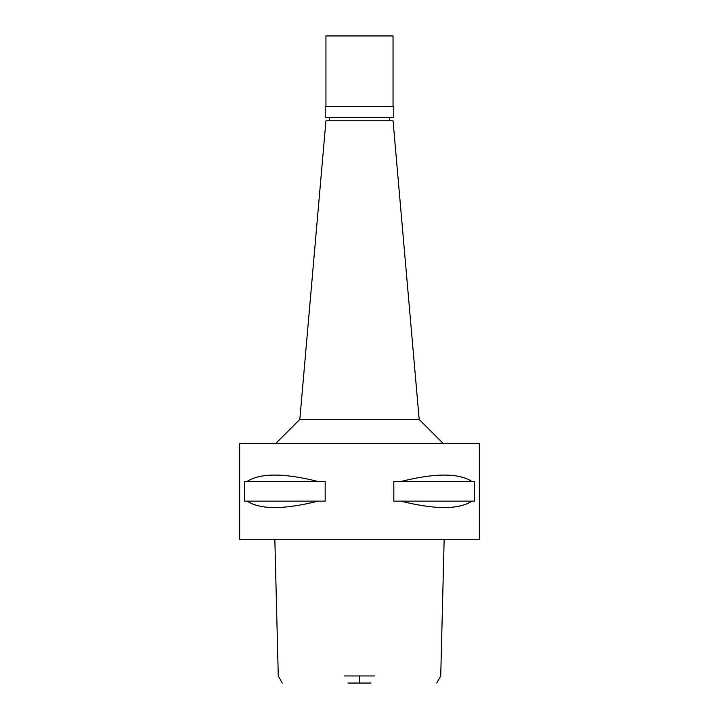 <?xml version="1.0" encoding="UTF-8"?>
<svg xmlns="http://www.w3.org/2000/svg" width="719" height="719" viewBox="0 0 719 719"><rect width="100%" height="100%" fill="white"/><g stroke="black" fill="none" stroke-linecap="round" stroke-linejoin="round"><path stroke-width="1.08" d="M347.969 683.05L371.031 683.05M344.311 675.959L374.689 675.959M239.67 539.25L479.33 539.25L479.33 443.38L239.67 443.38L239.67 539.25M318.059 481.487L325.177 481.487L325.177 501.143L318.059 501.143C283.924 509.69 260.26 509.69 247.066 501.143L244.685 501.143L244.685 481.487L318.059 481.487C283.924 472.949 260.26 472.949 247.066 481.487M471.934 481.487L474.315 481.487L474.315 501.143L471.934 501.143C458.74 509.69 435.076 509.69 400.941 501.143L393.823 501.143L393.823 481.487L471.934 481.487C458.74 472.949 435.076 472.949 400.941 481.487M419.177 419.42L393.05 120.792L325.95 120.792L299.823 419.42L419.177 419.42L443.147 443.38M400.941 501.143L471.934 501.143M247.066 501.143L318.059 501.143M325.231 117.44L393.769 117.44L393.769 106.412L325.231 106.412L325.231 117.44M393.05 106.412L393.05 35.95L325.95 35.95L325.95 106.412M359.5 675.959L359.5 683.05M436.757 683.05L440.729 675.959L444.153 539.25M274.847 539.25L278.271 675.959L282.243 683.05M299.823 419.42L275.853 443.38M329.545 120.792L329.545 117.44M389.455 120.792L389.455 117.44"/></g></svg>
